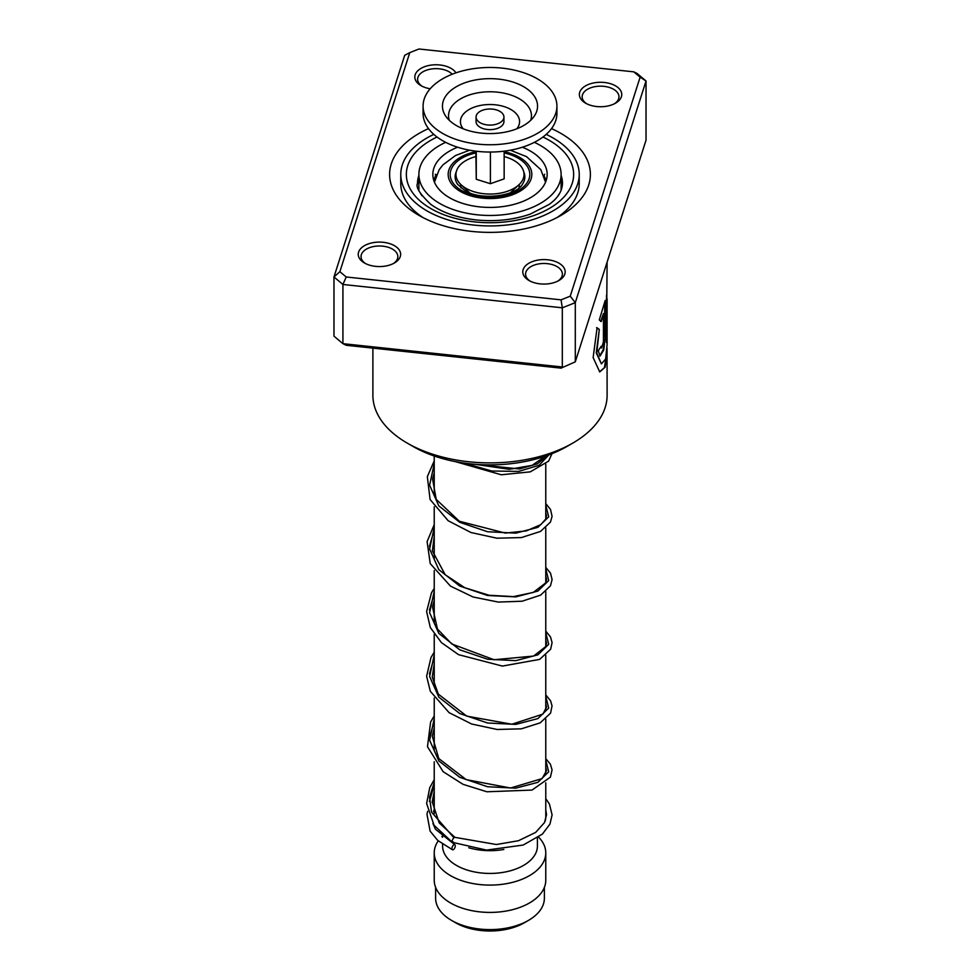 <?xml version="1.0" encoding="UTF-8"?>
<svg xmlns="http://www.w3.org/2000/svg" width="980" height="980" viewBox="0 0 980 980"><rect width="100%" height="100%" fill="white"/><g stroke="black" fill="none" stroke-linecap="round" stroke-linejoin="round"><path stroke-width="1.47" d="M544.378 887.378L544.378 898.207A54.378 31.397 180 0 1 528.453 920.404L524.312 922.793A48.522 28.016 180 0 1 455.688 922.793L451.547 920.404A54.378 31.397 180 0 1 435.622 898.207L435.622 887.378M528.453 920.404A54.378 31.397 180 0 1 451.547 920.404L455.688 922.793M460.992 187.891A29.277 16.905 180 0 1 460.784 184.485M545.774 782.812L545.774 816.475A55.774 32.193 180 0 1 545.199 821.056M503.818 849.476A47.408 27.367 180 0 1 468.746 847.761M537.408 837.998L537.408 846.071A47.408 27.367 180 0 1 508.142 871.355A47.408 27.367 180 0 1 456.484 865.426A47.408 27.367 180 0 1 442.593 846.071L442.593 844.221M538.633 837.141A55.774 32.193 180 0 1 545.774 852.894A55.774 32.193 180 0 1 511.34 882.649A55.774 32.193 180 0 1 450.567 875.667A55.774 32.193 180 0 1 434.226 852.894A55.774 32.193 180 0 1 438.256 840.889M545.774 852.894L545.774 880.224A55.774 32.193 180 0 1 511.34 909.967A55.774 32.193 180 0 1 450.567 902.984A55.774 32.193 180 0 1 434.226 880.224L434.226 852.894M441.87 836.638A55.774 32.193 180 0 1 442.593 835.94M519.216 184.485A29.277 16.905 180 0 1 519.008 187.891M478.118 121.251A13.941 8.048 0 0 0 493.785 124.791A13.941 8.048 0 0 0 503.941 117.049A13.941 8.048 0 0 0 501.883 112.835A13.941 8.048 0 0 0 486.215 109.295A13.941 8.048 0 0 0 476.06 117.049A13.941 8.048 0 0 0 478.118 121.251M476.06 117.049L476.06 121.594A13.941 8.048 0 0 0 478.118 125.808A13.941 8.048 0 0 0 493.785 129.348A13.941 8.048 0 0 0 503.941 121.594L503.941 117.049M423.078 106.122L423.078 113.398A66.922 38.637 0 0 0 432.94 133.586A66.922 38.637 0 0 0 508.167 150.589A66.922 38.637 0 0 0 556.922 113.398L556.922 106.122A66.922 38.637 0 0 0 547.061 85.934A66.922 38.637 0 0 0 471.833 68.931A66.922 38.637 0 0 0 423.078 106.122A66.922 38.637 0 0 0 432.94 126.31A66.922 38.637 0 0 0 508.167 143.301A66.922 38.637 0 0 0 556.922 106.122M530.548 91.765A47.555 27.465 0 0 0 468.759 81.548A47.555 27.465 0 0 0 445.765 116.204A47.555 27.465 0 0 0 449.452 120.467A47.555 27.465 0 0 0 494.128 133.476A47.555 27.465 0 0 0 534.235 116.204A47.555 27.465 0 0 0 530.548 91.765M475.851 151.165L476.268 179.279L490.416 183.713L504.149 178.85L504.149 151.165M490.416 183.713L490.416 152.035M476.268 179.279L476.268 151.214M504.149 156.555A34.018 19.637 180 0 1 506.231 157.155A34.018 19.637 180 0 1 518.996 184.693A34.018 19.637 180 0 1 473.769 191.676A34.018 19.637 180 0 1 461.004 184.693A34.018 19.637 180 0 1 475.851 156.555M543.729 175.273L546.252 180.283M559.69 193.232L558.086 195.694M421.915 195.694L420.334 193.195M433.748 180.283L436.051 174.538M457.623 147.221A57.158 33.002 0 0 0 432.841 174.416A57.158 33.002 0 0 0 449.575 197.752A57.158 33.002 0 0 0 511.879 204.906A57.158 33.002 0 0 0 547.159 174.416A57.158 33.002 0 0 0 530.425 151.079A57.158 33.002 0 0 0 522.377 147.221M445.643 142.333A71.111 41.05 0 0 0 418.889 174.416A71.111 41.05 0 0 0 439.726 203.448A71.111 41.05 0 0 0 517.207 212.342A71.111 41.05 0 0 0 561.111 174.416A71.111 41.05 0 0 0 540.274 145.395A71.111 41.05 0 0 0 534.357 142.333M596.722 106.538A21.193 12.238 180 0 1 585.575 103.157A21.193 12.238 180 0 1 581.802 88.812A21.193 12.238 180 0 1 604.403 82.479A21.193 12.238 180 0 1 620.793 90.871A21.193 12.238 180 0 1 615.55 103.157A21.193 12.238 180 0 1 596.722 106.538M614.485 103.733A18.399 10.621 0 0 0 618.968 96.787A18.399 10.621 0 0 0 603.901 86.338A18.399 10.621 0 0 0 582.157 96.787A18.399 10.621 0 0 0 586.628 103.733M540.139 283.869A21.193 12.238 180 0 1 528.992 280.488A21.193 12.238 180 0 1 525.219 266.144A21.193 12.238 180 0 1 547.82 259.798A21.193 12.238 180 0 1 564.211 268.202A21.193 12.238 180 0 1 558.968 280.488A21.193 12.238 180 0 1 540.139 283.869M557.914 281.052A18.399 10.621 0 0 0 562.385 274.106A18.399 10.621 0 0 0 547.318 263.657A18.399 10.621 0 0 0 525.574 274.106A18.399 10.621 0 0 0 530.045 281.052M375.597 266.364A21.193 12.238 180 0 1 364.45 262.983A21.193 12.238 180 0 1 360.677 248.638A21.193 12.238 180 0 1 383.278 242.305A21.193 12.238 180 0 1 399.681 250.696A21.193 12.238 180 0 1 394.426 262.983A21.193 12.238 180 0 1 375.597 266.364M393.372 263.559A18.399 10.621 0 0 0 397.843 256.613A18.399 10.621 0 0 0 382.776 246.164A18.399 10.621 0 0 0 361.032 256.613A18.399 10.621 0 0 0 365.516 263.559M430.196 88.776A21.193 12.238 180 0 1 421.033 85.664A21.193 12.238 180 0 1 417.26 71.32A21.193 12.238 180 0 1 439.861 64.974A21.193 12.238 180 0 1 455.957 72.851M452.209 74.223A18.399 10.621 0 0 0 439.359 68.833A18.399 10.621 0 0 0 417.615 79.282A18.399 10.621 0 0 0 422.086 86.228M572.81 443.083L566.893 446.488A108.756 62.781 180 0 1 470.302 463.846A108.756 62.781 180 0 1 413.107 446.488L407.19 443.083A117.11 67.62 0 0 0 468.783 461.764A117.11 67.62 0 0 0 572.81 443.083A117.11 67.62 0 0 0 607.11 395.271L607.049 348.182M551.52 128.625A100.389 57.955 180 0 1 560.989 215.404A100.389 57.955 180 0 1 471.809 231.415A100.389 57.955 180 0 1 419.011 215.404A100.389 57.955 180 0 1 428.481 128.625M546.179 134.395A89.229 51.511 180 0 1 579.229 174.416A89.229 51.511 180 0 1 473.83 225.082A89.229 51.511 180 0 1 400.771 174.416L400.771 183.53A89.229 51.511 0 0 0 423.189 217.683M607.11 262.113L606.387 342.461A117.11 67.62 0 0 0 607.012 337.745L606.547 298.655M607.11 298.741L607.11 344.409L605.64 359.011L601.414 363.886L596.759 352.984L599.307 329.439L597.077 327.786L593.133 357.602L599.736 371.91L605.138 367.206L607.11 351.979M603.435 313.551L603.435 341.726L601.634 348.035L601.132 346.259A117.11 67.62 0 0 1 598.266 350.693L600.017 356.071L603.766 349.958L605.199 337.096L605.199 300.456L599.282 319.958L601.255 321.55L603.435 313.551L600.716 321.452M339.876 271.68L333.972 276.973L333.972 336.165L342.927 343.662L562.312 366.998L562.312 307.806L342.927 284.47L333.972 276.973L404.703 55.309L409.763 52.651L339.876 271.68L346.21 276.985L561.05 299.843L570.238 296.18L640.124 77.151L633.791 71.846L418.95 49L409.763 52.651M561.05 368.137L575.297 361.828L561.05 368.137L346.21 345.291L342.927 343.662L342.927 284.47L346.21 276.985M633.791 71.846L637.073 73.475L646.028 80.985L575.297 302.636L562.312 307.806L561.05 299.843M570.238 296.18L575.297 302.636L575.297 361.828L646.028 140.177L646.028 80.985L640.124 77.151M372.89 348.133L372.89 395.271A117.11 67.62 0 0 0 407.19 443.083M556.812 217.683A89.229 51.511 0 0 0 579.229 183.53L579.229 174.416M601.634 348.035L600.654 347.055M599.772 355.985L603.325 349.456L605.199 337.096M604.648 337.046L604.648 302.391M599.478 371.849L604.366 367.696L606.51 354.821M606.387 338.541A116.559 67.289 0 0 0 606.461 337.733L607.012 337.745M606.461 337.733L607.012 299.537M606.461 299.525L606.559 295.041M601.414 363.886L596.257 352.886L599.307 329.439M598.78 329.317L596.563 327.651M400.771 174.416A89.229 51.511 180 0 1 433.822 134.395M453.348 841.992C451.547 842.09 451.719 840.644 453.863 837.667L455.002 837.41M453.605 849.476A2.793 1.36 113.2 0 0 455.149 846.842A2.793 1.36 113.2 0 0 454.745 844.662A2.793 1.36 113.2 0 0 453.605 844.932A2.793 1.36 113.2 0 0 452.062 847.565A2.793 1.36 113.2 0 0 452.466 849.746A2.793 1.36 113.2 0 0 453.605 849.476M545.774 798.663L549.474 804.176L552.095 814.931L549.964 824.094L542.369 834.127L523.161 845.054L486.497 850.101L452.319 842.31L434.079 825.295L426.631 803.502L429.779 787.589L434.226 779.639M429.424 801.444L434.226 784.882L429.424 801.444M429.424 737.695L434.226 721.133L429.424 737.695M429.424 673.934L434.226 657.384L429.424 673.934M429.424 610.173L434.226 593.623L429.424 610.173M429.424 546.423L434.226 529.886L429.424 546.423M548.874 454.892L539.159 465.243L518.628 471.405L491.74 471.013L464.324 463.111L491.74 471.013L518.628 471.405L539.159 465.243L548.874 454.892M523.7 171.733A34.851 20.127 180 0 1 522.413 184.277C516.288 196.074 480.666 201.071 464.643 190.389L457.587 184.277A34.851 20.127 180 0 1 456.3 171.733M504.149 152.941A39.8 22.981 180 0 1 518.151 158.172A39.8 22.981 180 0 1 518.151 190.671A39.8 22.981 180 0 1 461.85 190.671A39.8 22.981 180 0 1 475.851 152.941M475.851 151.692A41.822 24.145 0 0 0 460.429 191.492A41.822 24.145 0 0 0 519.572 191.492A41.822 24.145 0 0 0 519.572 157.339A41.822 24.145 0 0 0 504.149 151.692M530.67 120.344A41.454 23.937 0 0 0 525.354 103.206A41.454 23.937 0 0 0 474.908 93.419A41.454 23.937 0 0 0 449.33 120.344M516.827 128.784A29.584 17.076 0 0 0 515.223 112.676A29.584 17.076 0 0 0 476.023 106.551A29.584 17.076 0 0 0 463.173 128.784M418.889 175.359A72.496 41.858 0 0 0 417.505 183.53C415.532 187.156 419.967 194.101 430.796 204.355C442.005 212.501 457.072 217.695 476.023 219.936C495.525 221.835 513.606 219.888 530.266 214.093L548.984 204.514C557.583 198.487 562.091 191.48 562.495 183.53A72.496 41.858 0 0 0 561.111 175.359M542.957 137.029A83.655 48.302 180 0 1 565.901 194.714A83.655 48.302 180 0 1 474.847 221.921A83.655 48.302 180 0 1 408.979 186.445A83.655 48.302 180 0 1 437.043 137.029M453.863 837.667L431.519 812.077L429.546 797.181L434.226 782.555M545.774 760.174L548.702 771.823L537.873 782.334L515.798 788.141L487.587 786.744L459.779 777.312L438.832 760.909L429.608 740.182L434.226 718.793M545.774 696.425L548.702 708.075L537.873 718.585L515.798 724.392L487.587 722.995L459.779 713.562L438.832 697.16L429.608 676.433L434.226 655.044M545.774 632.676L548.702 644.326L537.873 654.836L515.798 660.643L487.587 659.246L459.779 649.814L438.832 633.411L429.608 612.684L434.226 591.295M545.774 568.927L548.702 580.577L537.873 591.087L515.798 596.894L487.587 595.497L459.779 586.065L438.832 569.662L429.608 548.935L434.226 527.546M545.774 505.178L548.702 516.827L537.873 527.338L515.798 533.145L487.587 531.748L459.779 522.316L438.832 505.913L429.608 485.186L434.226 463.797M547.636 455.345L537.42 463.822L519.461 468.967L472.679 464.079M545.542 182.231L540.813 169.65L526.542 156.653L510.36 150.21M545.774 464.055L545.774 518.984M545.774 527.804L545.774 582.733M545.774 591.565L545.774 646.482M545.774 655.314L545.774 710.231M545.774 719.063L545.774 773.98M442.593 834.948L442.593 837.251M434.226 455.994L434.226 494.949M434.226 506.783L434.226 558.698M434.226 570.532L434.226 622.447M434.226 634.28L434.226 686.196M434.226 698.03L434.226 749.945M434.226 761.791L434.226 813.706M469.641 150.21L455.541 155.502L442.948 164.873L439.212 169.626L434.459 182.231M510.421 192.754L518.996 184.693M469.579 192.754L461.004 184.693M561.111 174.416L561.111 190.365M418.889 174.416L418.889 190.365M436.014 175.935A8.367 8.367 0 0 0 435.267 174.268M544.733 174.268A8.367 8.367 0 0 0 543.986 175.935M454.941 837.373L439.212 822.918L432.204 801.812L434.226 791.473M545.774 767.438L546.509 770.648L542.124 778.573L510.555 788.03L466.186 779.627L438.783 758.557L432.303 736.213L434.226 727.723M545.774 703.689L546.522 707.045L542.883 714.138L511.817 724.22L466.762 716.135L438.329 694.134L432.254 677.009L434.226 663.975M545.774 639.94L546.522 643.272L545.725 646.58L533.586 656.061L494.055 659.761L451.768 643.958L437.435 628.989L432.511 606.926L434.226 600.226M545.774 576.191L546.522 579.401L545.701 582.88L533.279 592.435L513.459 596.612L489.094 595.264L464.814 587.755L445.226 574.77L432.376 550.932L434.226 536.476M545.774 512.442L546.509 515.664L545.701 519.143L540.801 524.643L526.26 530.903L505.313 533.083L459.326 521.238L436.223 499.384L432.572 479.024L434.226 472.728M545.284 456.166L532.115 465.377L509.245 469.31L475.153 464.3M454.879 837.349L496.382 844.515L518.457 840.73L535.656 832.412L544.513 822.563L546.509 814.76L545.774 809.774M434.226 809.688L433.479 811.452M432.927 823.531L435.451 829.215L454.745 844.662M434.226 799.766L432.192 802.302M427.66 811.269L426.974 814.172L430.11 831.126L437.791 840.473L452.466 849.746M545.774 758.618L550.393 764.216L552.071 769.9L550.429 777.14L532.005 790.076L486.876 791.779L463.013 784.319L443.144 771.689L427.476 746.699L430.612 722.027L434.226 715.89M545.774 694.869L550.601 700.872L552.046 705.918L550.564 713.134L540.201 722.848L521.323 728.838L497.166 729.475L471.686 724.024L449.11 712.668L430.33 691.304L426.631 676.225L430.967 657.568L434.226 652.141M545.774 631.12L550.515 636.963L552.083 642.635L550.65 649.213L539.674 659.381L502.385 666.082L458.554 654.664L441.453 642.635L430.306 627.494L426.619 611.545L431.482 592.827L434.226 588.392M545.774 567.371L550.54 573.239L552.095 579.535L550.466 585.832L540.58 595.142L522.107 601.218L498.33 602.075L473.071 596.991L450.433 586.089L430.245 563.623L427.109 541.609L434.226 524.643M545.774 503.622L550.54 509.502L552.071 516.399L550.454 522.083L540.568 531.405L521.458 537.567L496.872 538.192L470.964 532.52L448.179 520.748L430.085 499.506L427.341 476.635L434.226 460.894M551.973 453.691L548.629 461.115L530.278 471.858L501.233 474.773L455.235 461.592"/></g></svg>
